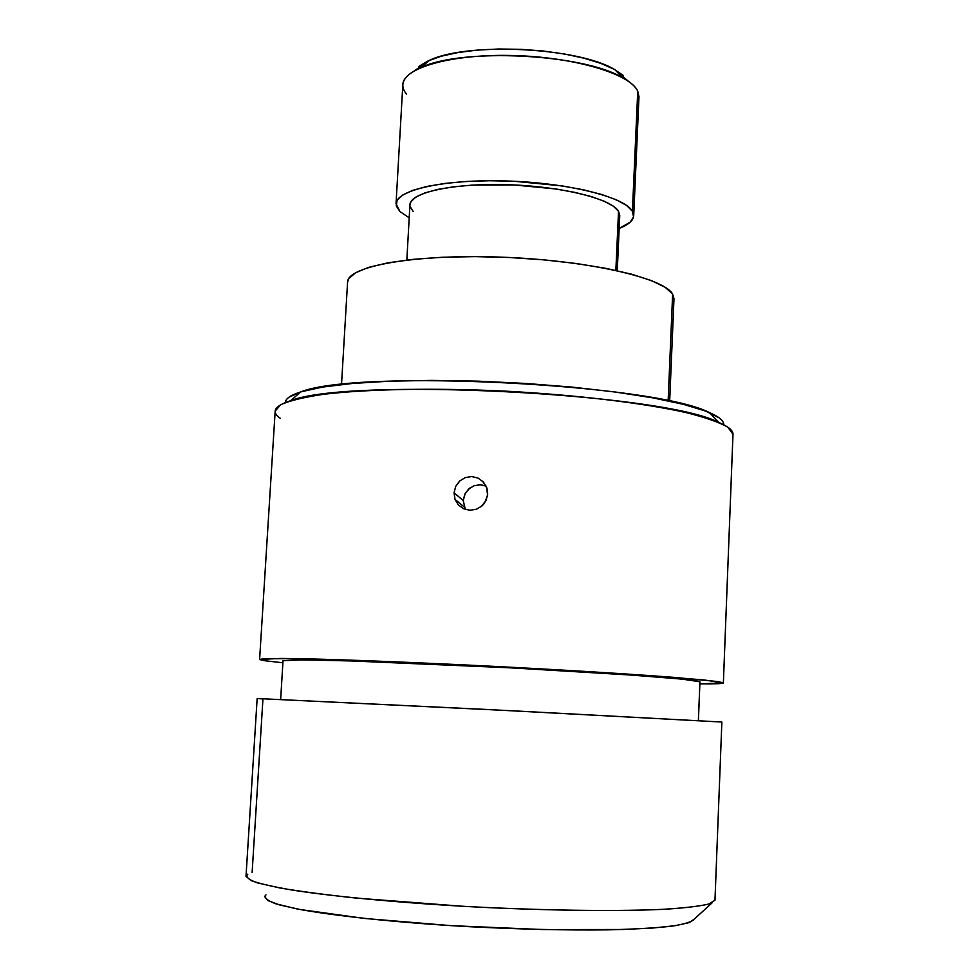 <?xml version="1.0" encoding="UTF-8"?>
<svg xmlns="http://www.w3.org/2000/svg" width="979" height="979" viewBox="0 0 979 979"><rect width="100%" height="100%" fill="white"/><g stroke="black" fill="none" stroke-linecap="round" stroke-linejoin="round"><path stroke-width="1.47" d="M699.924 681.751L698.37 720.556L699.924 681.751C697.843 680.686 682.95 679.047 655.257 676.819C615.681 673.797 554.371 670.04 489.72 666.748L357.886 661.106L302.022 659.834L283.029 660.715L298.265 659.822L346.358 660.739L510.194 667.813L631.137 675.057L681.874 679.108L699.924 681.751M458.319 504.895L455.015 499.314L454.06 492.816L455.688 486.392L459.579 481.068L465.196 477.617L471.67 476.553L478.033 478.082L483.345 481.962L486.734 487.615L487.566 495.545L484.446 503.23L482.121 505.813L476.467 509.227L469.932 510.267L463.556 508.725L458.319 504.895L455.027 499.412L454.06 492.816L463.226 500.502L465.343 509.435L463.226 500.502L464.792 494.285L468.549 489.121L473.958 485.78L480.248 484.752L486.122 486.11M469.932 510.267L468.537 510.157M482.574 481.178L486.942 488.203L487.701 494.101L486.061 500.489L481.215 506.584M712.063 902.871L694.417 918.987L712.063 902.871M714.988 899.958L721.866 722.037L714.976 900.203L721.866 722.037L488.717 709.567L257.159 698.504L510.377 710.668L721.866 722.037M723.371 682.889L723.383 682.914C723.016 683.672 715.184 684.003 699.863 683.893L723.371 682.889L732.99 434.101L723.371 682.889L704.219 679.977L648.11 675.461L461.855 664.778L297.763 658.647L262.996 658.757L259.692 659.577L265.333 660.813L259.606 659.418L280.716 658.439L307.076 658.843C350.335 659.87 418.474 662.575 490.92 666.209C563.378 669.905 631.724 674.103 675.253 677.468L717.913 681.568L723.371 682.889L732.99 434.297L727.813 427.174C719.32 422.316 705.431 417.458 686.157 412.6C643.472 403.018 576.276 394.904 504.87 391.111C433.452 387.745 366.048 389.104 322.997 394.378C303.539 397.29 289.441 400.741 280.704 404.731L275.172 411.107L259.606 659.418M282.907 662.771L265.333 660.813L282.907 662.771M252.129 872.411L262.947 698.945L257.257 698.529M257.159 698.504L246.01 876.327L251.003 880.574C259.508 883.67 273.545 886.876 293.137 890.217C336.568 896.911 405.367 903.274 478.707 907.141C552.07 910.739 621.432 911.412 665.72 909.197C685.753 907.876 700.266 906.113 709.249 903.911L714.976 900.203L708.796 904.045C699.055 906.321 683.366 908.108 661.718 909.405C613.894 911.535 539.466 910.458 463.14 906.309L356.797 898.147C326.093 894.855 300.492 891.465 280.006 887.99L257.685 882.936C248.458 879.705 245.166 876.78 247.809 874.161M265.97 894.855L264.611 896.531L267.769 900.533L279.578 904.914L300.039 909.503L364.445 918.449L451.038 925.644L543.321 929.585L622.938 929.499L653.238 927.994L675.571 925.632L689.338 922.585L694.417 918.987C692.324 921.741 684.725 924.139 671.618 926.195C655.343 927.97 634.208 929.193 608.204 929.854C565.018 930.368 516.826 929.218 463.63 926.403C394.574 922.328 332.456 915.671 296.539 908.83L275.809 903.788C267.108 900.545 263.828 897.572 265.97 894.855M719.112 417.825L705.651 411.082L683.391 404.327L652.907 397.866L615.289 392.028L572.189 387.121L525.65 383.438L478.033 381.149L431.776 380.403L389.226 381.198L352.379 383.462L322.801 387.035L301.52 391.686L289.05 397.156M471.67 476.553L473.481 476.712M469.798 488.068L465.245 493.379L463.226 500.502L454.06 492.816L455.7 486.355L460.106 480.591M481.962 484.911L478.217 484.801M280.459 418.425C270.877 411.914 274.279 406.004 290.665 400.692C348.805 377.184 663.162 393.105 718.623 422.365C728.205 426.465 732.99 430.381 732.99 434.101M723.701 424.262C723.579 420.578 718.892 416.724 709.64 412.697C655.759 383.988 357.09 368.85 300.577 391.967C290.555 395.173 285.489 398.698 285.378 402.528M632.41 211.231L633.694 215.772C633.327 220.556 628.481 224.778 619.169 228.437L630.146 222.221L633.548 216.897L632.41 211.231L637.745 91.133L632.41 211.231L626.633 205.455L616.28 199.789L601.669 194.478L583.325 189.767L561.983 185.875L514.012 181.25L489.537 180.736L466.2 181.47L445.041 183.403L426.942 186.426L412.624 190.391L402.589 195.102L397.107 200.352L396.262 205.908L399.934 211.562L396.042 203.742C396.067 189.877 444.992 179.01 506.449 180.968C567.869 182.767 624.614 196.975 632.41 211.231M409.21 217.803L399.934 211.562L409.21 217.803M633.694 215.772L638.981 96.701L637.745 91.133C630.146 73.743 573.89 56.99 512.874 55.509C451.808 53.845 403.03 67.735 402.822 84.732L396.042 203.608M617.272 270.693L619.756 215.429L618.532 211.256L615.852 270.388L618.532 211.256C611.251 198.651 561.04 186.243 507.098 184.688C453.13 183.012 409.993 192.545 409.932 204.807L406.836 260.035M669.673 401.157L673.98 298.644L672.634 294.079L668.143 400.839L672.634 294.079C663.725 277.681 586.274 260.108 500.477 257.122C414.643 253.977 347.239 266.215 347.582 282.111L341.512 384.539M623.501 75.554L614.029 69.215L600.702 63.329L583.986 58.189L564.553 54.016L543.21 51.006L520.901 49.317L498.617 49.011L477.336 50.1L458.013 52.536L441.419 56.17L428.239 60.845L418.926 66.339M673.968 298.766L672.634 294.079L665.231 287.312L651.39 280.581L631.467 274.169L606.136 268.393L576.411 263.522L543.602 259.827L509.215 257.489L474.925 256.62L442.337 257.257L412.979 259.362L388.112 262.788L368.716 267.34L355.45 272.798L348.597 278.88L347.582 282.27M619.756 215.502L618.532 211.256L613.295 206.153L604.08 201.184L591.145 196.522L574.979 192.41L556.194 189.008L514.11 184.958L472.147 185.129L453.534 186.805L437.576 189.449L424.886 192.912L415.928 197.036L410.972 201.65L409.932 204.917M410.091 206.557L413.211 211.537M406.591 94.278C398.6 84.402 403.372 75.493 420.884 67.551C462.284 47.665 583.557 53.808 622.742 77.782C630.537 82.114 635.542 86.568 637.745 91.133M628.371 81.257L614.873 69.668C578.626 47.433 467.84 41.828 429.536 60.282L414.925 70.439M698.406 720.568L699.948 681.837M455.051 499.437L464.156 506.889M290.665 400.692L300.577 391.967M718.623 422.365L709.64 412.697M280.655 699.398L283.029 660.715M420.884 67.551L429.536 60.282M622.742 77.782L614.873 69.668"/></g></svg>

